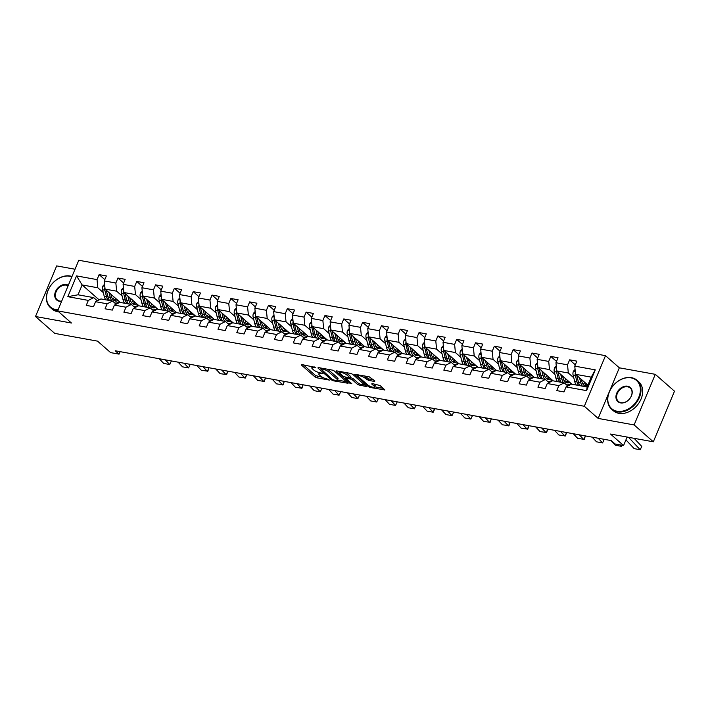 <?xml version="1.0" encoding="UTF-8"?>
<svg xmlns="http://www.w3.org/2000/svg" width="710" height="710" viewBox="0 0 710 710"><rect width="100%" height="100%" fill="white"/><g stroke="black" fill="none" stroke-linecap="round" stroke-linejoin="round"><path stroke-width="1.06" d="M315.79 367.469L301.856 364.576L301.422 365.029L315 376.948L316.944 377.827L329.529 380.107L326.84 378.883A4.837 1.313 -157.3 0 1 320.636 376.078L319.509 375.084A4.837 1.313 -157.3 0 1 318.834 373.904A4.837 1.313 -157.3 0 1 320.876 373.655L322.81 373.637L319.82 372.723A4.837 1.313 -157.3 0 1 313.616 369.919L312.489 368.925A4.837 1.313 -157.3 0 1 311.814 367.745A4.837 1.313 -157.3 0 1 313.864 367.487L315.79 367.469M374.489 381.439L374.924 380.995L369.173 376.77L354.556 374.321L368.348 386.613L370.292 387.491L384.9 389.941L380.09 385.53L372.173 383.569L371.738 384.021L374.028 386.027A4.047 1.101 -157.3 0 1 374.587 387.012A4.047 1.101 -157.3 0 1 371.703 386.932A4.047 1.101 -157.3 0 1 367.691 384.873L358.745 377.028A4.047 1.101 -157.3 0 1 358.186 376.043A4.047 1.101 -157.3 0 1 361.07 376.123A4.047 1.101 -157.3 0 1 365.082 378.173L368.517 380.356L374.489 381.439L374.747 380.835M75.029 269.232L56.667 265.904L35.5 316.509L54.714 333.38L97.545 341.137L110.609 352.613L119.058 354.139L115.215 350.767L611.283 440.608L615.126 443.99L623.575 445.516L627.116 437.049M634.119 424.926L655.286 374.33L619.333 367.815L598.166 418.412L634.119 424.926L653.333 441.798L610.502 434.041L623.575 445.516M598.166 418.412L584.33 406.271L57.617 310.873L78.783 260.268L605.497 355.666L584.33 406.271M35.5 316.509L71.453 323.023L57.617 310.873M334.286 370.984L332.342 370.105L318.373 367.576L317.947 368.02L331.526 379.948L333.46 380.817L348.077 383.276L334.286 370.984M336.788 370.904L350.758 373.433L352.701 374.312L366.493 386.604L357.929 384.722L352.426 379.894L350.483 379.016L345.877 378.377L351.823 383.782L350.163 383.48L336.354 371.357L336.788 370.904M655.286 374.33L674.5 391.201L653.333 441.798M575.313 364.833L569.624 359.837L567.538 364.825L555.957 362.73L558.042 357.742L550.8 356.429L548.715 361.417L537.133 359.322L539.218 354.334L531.985 353.021L529.891 358.009L518.309 355.914L520.403 350.917L513.161 349.613L511.076 354.601L499.494 352.506L501.579 347.51L494.346 346.205L492.252 351.193L480.67 349.098L482.764 344.101L475.522 342.797L473.437 347.785L461.855 345.69L463.941 340.693L456.699 339.389L454.613 344.377L443.031 342.282L445.126 337.286L437.884 335.981L435.798 340.969L424.216 338.874L426.302 333.877L419.06 332.564L416.974 337.561L405.392 335.466L407.478 330.469L400.245 329.156L398.159 334.153L386.577 332.049L388.663 327.061L381.421 325.748L379.335 330.745L367.753 328.641L369.839 323.654L362.606 322.34L360.511 327.337L348.93 325.233L351.024 320.245L343.782 318.932L341.696 323.929L330.114 321.825L332.2 316.837L324.967 315.524L322.873 320.521L311.291 318.417L313.385 313.43L306.143 312.116L304.058 317.104L292.476 315.009L294.561 310.022L287.319 308.708L285.234 313.696L273.652 311.601L275.746 306.613L268.504 305.3L266.419 310.288L254.837 308.193L256.922 303.205L249.68 301.892L247.595 306.88L236.013 304.785L238.098 299.789L230.865 298.484L228.78 303.472L217.198 301.377L219.284 296.381L212.041 295.076L209.956 300.064L198.374 297.969L200.46 292.973L193.226 291.668L191.132 296.656L179.55 294.561L181.645 289.565L174.403 288.26L172.317 293.248L160.735 291.153L162.821 286.157L155.588 284.852L153.493 289.84L141.911 287.745L144.006 282.749L136.764 281.435L134.678 286.432L123.096 284.337L125.182 279.341L117.949 278.027L115.854 283.024L104.272 280.92L106.367 275.933L99.125 274.619L97.039 279.616L76.529 275.897L67.832 296.682L78.02 294.792L93.702 297.632L97.323 300.809M569.624 359.837L576.857 361.15L574.772 366.138L595.282 369.857L586.584 390.642L566.074 386.923L563.989 391.92L556.746 390.606L558.841 385.619L547.259 383.515L545.173 388.512L537.932 387.198L540.017 382.211L528.435 380.107L526.35 385.104L519.108 383.79L521.202 378.794L509.62 376.699L507.526 381.696L500.293 380.382L502.378 375.386L490.796 373.291L488.711 378.279L481.469 376.974L483.563 371.978L471.981 369.883L469.887 374.871L462.654 373.567L464.739 368.57L453.157 366.475L451.072 371.463L443.83 370.158L445.915 365.162L434.334 363.067L432.248 368.055L425.015 366.75L427.101 361.754L415.519 359.659L413.433 364.647L406.191 363.342L408.277 358.346L396.695 356.251L394.609 361.239L387.367 359.926L389.462 354.938L377.88 352.843L375.794 357.831L368.552 356.518L370.638 351.53L359.056 349.435L356.97 354.423L349.728 353.11L351.823 348.122L340.241 346.027L338.146 351.015L330.913 349.702L332.999 344.714L321.417 342.611L319.331 347.607L312.089 346.294L314.184 341.306L302.602 339.202L300.507 344.199L293.274 342.886L295.36 337.898L283.778 335.794L281.692 340.791L274.45 339.478L276.536 334.49L264.954 332.386L262.869 337.383L255.636 336.07L257.721 331.082L246.139 328.978L244.054 333.975L236.812 332.662L238.897 327.665L227.315 325.57L225.23 330.567L217.997 329.254L220.082 324.257L208.5 322.162L206.415 327.15L199.173 325.846L201.258 320.849L189.676 318.755L187.591 323.742L180.349 322.438L182.443 317.441L170.862 315.346L168.767 320.334L161.534 319.03L163.62 314.033L152.038 311.938L149.952 316.926L142.71 315.622L144.804 310.625L133.223 308.53L131.128 313.518L123.895 312.214L125.981 307.217L114.399 305.123L112.313 310.11L105.071 308.797L107.157 303.809L95.584 301.714L93.489 306.702L86.256 305.389L88.342 300.401L67.832 296.682M571.941 384.243L556.738 370.904L568.319 372.998L573.778 377.791M567.822 386.027L564.202 382.841L552.62 380.746L547.259 383.515M568.319 372.998L567.538 364.825M556.738 370.904L555.957 362.73M558.841 385.619L564.202 382.841M553.117 380.835L537.923 367.496L549.504 369.59L554.963 374.383M566.855 384.829L568.071 385.894M548.999 382.619L545.378 379.433L533.796 377.338L528.435 380.107M549.504 369.59L548.715 361.417M537.923 367.496L537.133 359.322M540.017 382.211L545.378 379.433M534.302 377.427L519.099 364.079L530.681 366.183L536.139 370.975M548.04 381.421L549.256 382.486M530.184 379.211L526.563 376.025L514.981 373.93L509.62 376.699M530.681 366.183L529.891 358.009M519.099 364.079L518.309 355.914M521.202 378.794L526.563 376.025M515.478 374.019L500.275 360.671L511.857 362.774L517.315 367.567M529.216 378.013L530.432 379.078M511.36 375.794L507.739 372.617L496.157 370.522L490.796 373.291M511.857 362.774L511.076 354.601M500.275 360.671L499.494 352.506M502.378 375.386L507.739 372.617M496.654 370.611L481.46 357.263L493.042 359.366L498.5 364.159M510.401 374.605L511.608 375.67M492.545 372.386L488.924 369.209L477.342 367.114L471.981 369.883M493.042 359.366L492.252 351.193M481.46 357.263L480.67 349.098M483.563 371.978L488.924 369.209M477.839 367.203L462.636 353.855L474.218 355.958L479.676 360.751M491.577 371.197L492.793 372.262M473.721 368.978L470.1 365.801L458.518 363.706L453.157 366.475M474.218 355.958L473.437 347.785M462.636 353.855L461.855 345.69M464.739 368.57L470.1 365.801M459.015 363.795L443.821 350.447L455.403 352.55L460.861 357.343M472.753 367.789L473.969 368.854M454.906 365.57L451.285 362.393L439.703 360.298L434.334 363.067M455.403 352.55L454.613 344.377M443.821 350.447L443.031 342.282M445.915 365.162L451.285 362.393M440.2 360.387L424.997 347.039L436.579 349.134L442.037 353.926M453.938 364.381L455.154 365.446M436.082 362.162L432.461 358.985L420.879 356.89L415.519 359.659M436.579 349.134L435.798 340.969M424.997 347.039L424.216 338.874M427.101 361.754L432.461 358.985M421.376 356.979L406.182 343.631L417.764 345.726L423.222 350.518M435.115 360.973L436.33 362.038M417.267 358.754L413.646 355.577L402.064 353.482L396.695 356.251M417.764 345.726L416.974 337.561M406.182 343.631L405.392 335.466M408.277 358.346L413.646 355.577M402.561 353.571L387.358 340.223L398.94 342.318L404.398 347.11M416.3 357.556L417.515 358.63M398.443 355.346L394.822 352.169L383.24 350.065L377.88 352.843M398.94 342.318L398.159 334.153M387.358 340.223L386.577 332.049M389.462 354.938L394.822 352.169M383.737 350.163L368.543 336.815L380.125 338.91L385.583 343.702M397.476 354.148L398.692 355.222M379.628 351.938L375.998 348.761L364.425 346.658L359.056 349.435M380.125 338.91L379.335 330.745M368.543 336.815L367.753 328.641M370.638 351.53L375.998 348.761M364.922 346.755L349.719 333.407L361.301 335.502L366.759 340.294M378.661 350.74L379.877 351.814M360.804 348.53L357.183 345.353L345.601 343.249L340.241 346.027M361.301 335.502L360.511 327.337M349.719 333.407L348.93 325.233M351.823 348.122L357.183 345.353M346.098 343.338L330.904 329.999L342.477 332.094L347.935 336.886M359.837 347.332L361.053 348.397M341.98 345.122L338.359 341.945L326.777 339.841L321.417 342.611M342.477 332.094L341.696 323.929M330.904 329.999L330.114 321.825M332.999 344.714L338.359 341.945M327.274 339.93L312.08 326.591L323.662 328.686L329.12 333.478M341.022 343.924L342.229 344.989M323.165 341.714L319.544 338.537L307.962 336.433L302.602 339.202M323.662 328.686L322.873 320.521M312.08 326.591L311.291 318.417M314.184 341.306L319.544 338.537M308.459 336.522L293.257 323.183L304.839 325.278L310.297 330.07M322.198 340.516L323.414 341.581M304.341 338.306L300.72 335.12L289.139 333.025L283.778 335.794M304.839 325.278L304.058 317.104M293.257 323.183L292.476 315.009M295.36 337.898L300.72 335.12M289.636 333.114L274.442 319.775L286.023 321.87L291.482 326.662M303.374 337.108L304.59 338.173M285.526 334.898L281.905 331.712L270.324 329.617L264.954 332.386M286.023 321.87L285.234 313.696M274.442 319.775L273.652 311.601M276.536 334.49L281.905 331.712M270.821 329.706L255.618 316.367L267.2 318.462L272.658 323.254M284.559 333.7L285.775 334.765M266.703 331.49L263.082 328.304L251.5 326.209L246.139 328.978M267.2 318.462L266.419 310.288M255.618 316.367L254.837 308.193M257.721 331.082L263.082 328.304M251.997 326.298L236.803 312.95L248.385 315.054L253.843 319.846M265.735 330.292L266.951 331.357M247.888 328.082L244.267 324.896L232.685 322.802L227.315 325.57M248.385 315.054L247.595 306.88M236.803 312.95L236.013 304.785M238.897 327.665L244.267 324.896M233.182 322.89L217.979 309.542L229.561 311.646L235.019 316.438M246.92 326.884L248.136 327.949M229.064 324.665L225.443 321.488L213.861 319.393L208.5 322.162M229.561 311.646L228.78 303.472M217.979 309.542L217.198 301.377M220.082 324.257L225.443 321.488M214.358 319.482L199.164 306.134L210.746 308.238L216.204 313.03M228.096 323.476L229.312 324.541M210.249 321.257L206.619 318.08L195.046 315.986L189.676 318.755M210.746 308.238L209.956 300.064M199.164 306.134L198.374 297.969M201.258 320.849L206.619 318.08M195.543 316.074L180.34 302.726L191.922 304.83L197.38 309.622M209.281 320.068L210.497 321.133M191.425 317.849L187.804 314.672L176.222 312.577L170.862 315.346M191.922 304.83L191.132 296.656M180.34 302.726L179.55 294.561M182.443 317.441L187.804 314.672M176.719 312.666L161.525 299.318L173.098 301.422L178.556 306.214M190.457 316.66L191.673 317.725M172.601 314.441L168.98 311.264L157.398 309.169L152.038 311.938M173.098 301.422L172.317 293.248M161.525 299.318L160.735 291.153M163.62 314.033L168.98 311.264M157.904 309.258L142.701 295.91L154.283 298.005L159.741 302.797M171.642 313.252L172.849 314.317M153.786 311.033L150.165 307.856L138.583 305.761L133.223 308.53M154.283 298.005L153.493 289.84M142.701 295.91L141.911 287.745M144.804 310.625L150.165 307.856M139.08 305.85L123.877 292.502L135.459 294.597L140.917 299.389M152.819 309.844L154.035 310.909M134.962 307.625L131.341 304.448L119.759 302.353L114.399 305.123M135.459 294.597L134.678 286.432M123.877 292.502L123.096 284.337M125.981 307.217L131.341 304.448M120.256 302.442L105.062 289.094L116.644 291.189L122.102 295.981M133.995 306.427L135.211 307.501M116.147 304.217L112.526 301.04L100.944 298.937L95.584 301.714M116.644 291.189L115.854 283.024M105.062 289.094L104.272 280.92M107.157 303.809L112.526 301.04M99.143 299.868L82.138 284.941L97.82 287.781L103.278 292.573M115.18 303.019L116.396 304.093M97.82 287.781L97.039 279.616M78.02 294.792L82.138 284.941L76.529 275.897M88.342 300.401L93.702 297.632M619.333 367.815L605.497 355.666M119.058 354.139L120.096 351.654M566.074 386.923L571.443 384.154L587.126 386.994L591.244 377.152L575.561 374.312L587.898 385.139M586.584 390.642L587.126 386.994M591.244 377.152L595.282 369.857M575.561 374.312L574.772 366.138M117.549 302.726L118.65 302.921M116.529 304.022L115.419 303.046M104.823 279.625L99.125 274.619M123.638 283.033L117.949 278.027M135.344 307.43L134.243 306.463M136.373 306.134L137.465 306.329M142.462 286.441L136.764 281.435M154.168 310.838L153.058 309.871M155.188 309.542L156.289 309.746M161.276 289.849L155.588 284.852M172.991 314.246L171.882 313.279M174.012 312.95L175.104 313.154M180.1 293.257L174.403 288.26M191.806 317.654L190.706 316.687M192.827 316.358L193.928 316.562M198.915 296.665L193.226 291.668M210.63 321.062L209.521 320.095M211.651 319.766L212.751 319.97M217.739 300.073L212.041 295.076M229.445 324.47L228.345 323.503M230.466 323.174L231.566 323.378M236.563 303.481L230.865 298.484M248.269 327.878L247.16 326.911M249.29 326.582L250.39 326.786M255.378 306.889L249.68 301.892M267.084 331.286L265.984 330.319M268.114 329.999L269.205 330.194M274.202 310.297L268.504 305.3M285.908 334.694L284.799 333.727M286.929 333.407L288.029 333.602M293.017 313.705L287.319 308.708M304.723 338.102L303.623 337.135M305.753 336.815L306.844 337.01M311.841 317.113L306.143 312.116M323.547 341.519L322.438 340.543M324.568 340.223L325.668 340.418M330.656 320.529L324.967 315.524M342.371 344.927L341.261 343.951M343.392 343.631L344.483 343.826M349.48 323.938L343.782 318.932M361.186 348.335L360.085 347.359M362.207 347.039L363.307 347.234M368.295 327.345L362.606 322.34M380.01 351.743L378.9 350.767M381.03 350.447L382.131 350.642M387.119 330.753L381.421 325.748M398.825 355.151L397.724 354.175M399.845 353.855L400.946 354.05M405.942 334.161L400.245 329.156M417.649 358.559L416.539 357.591M418.669 357.263L419.77 357.458M424.757 337.57L419.06 332.564M436.464 361.967L435.363 360.999M437.484 360.671L438.585 360.875M443.581 340.977L437.884 335.981M455.287 365.375L454.178 364.408M456.308 364.079L457.409 364.283M462.396 344.385L456.699 339.389M474.103 368.783L473.002 367.815M475.132 367.487L476.224 367.691M481.22 347.793L475.522 342.797M492.926 372.191L491.817 371.223M493.947 370.895L495.047 371.099M500.035 351.202L494.346 346.205M511.75 375.599L510.641 374.631M512.771 374.303L513.862 374.507M518.859 354.609L513.161 349.613M530.565 379.007L529.465 378.039M531.586 377.711L532.686 377.915M537.674 358.017L531.985 353.021M549.389 382.415L548.28 381.447M550.41 381.128L551.501 381.323M556.498 361.425L550.8 356.429M568.204 385.823L567.104 384.855M569.225 384.536L570.325 384.731M303.356 364.851L315.577 375.581L322.651 377.392M337.516 380.081L346.507 381.714M319.873 367.842L320.458 368.366M320.734 368.738L332.351 379.513L335.422 380.445A4.837 1.313 -157.3 0 0 337.472 380.187A4.837 1.313 -157.3 0 0 336.797 379.007L328.65 371.854A4.837 1.313 -157.3 0 0 322.446 369.049L320.734 368.738L321.018 368.055M337.472 380.187L338.049 378.82A4.837 1.313 -157.3 0 0 337.374 377.64L336.797 379.007M327.203 369.173A4.837 1.313 -157.3 0 1 329.227 370.487L337.374 377.64M364.922 385.051L360.44 384.234L359.872 385.601M350.279 377.507L352.994 378.528L358.506 383.356L360.44 384.234M346.036 377.986L345.291 377.329M339.877 372.572L338.288 371.179M346.711 374.871A4.047 1.101 -157.3 0 0 342.699 372.821A4.047 1.101 -157.3 0 0 339.806 372.741A4.047 1.101 -157.3 0 0 340.374 373.726L343.525 376.495L349.427 378.084L349.861 377.64L346.711 374.871L347.279 373.504A4.047 1.101 -157.3 0 0 345.859 372.555M350.065 378.004L350.642 376.637L349.861 377.64M347.279 373.504L350.429 376.273M364.31 375.892A4.047 1.101 -157.3 0 1 365.659 376.806L369.085 378.989L373.567 379.806M374.587 387.012L375.164 385.645A4.047 1.101 -157.3 0 0 374.596 384.66L374.028 386.027M373.673 383.844L374.596 384.66M374.667 386.817L383.338 388.379M356.695 374.516L358.248 375.874M104.592 284.222L102.906 286.032A4.082 2.476 100.3 0 0 102.586 289.795L104.192 296.221A11.786 7.135 100.3 0 0 105.834 299.824M112.597 299.087A9.78 5.92 100.3 0 0 114.416 297.312M109.047 292.591L110.227 297.312A11.786 7.135 100.3 0 0 111.861 300.916M114.665 302.921A11.786 7.135 100.3 0 0 115.011 302.992A11.786 7.135 100.3 0 0 119.378 301.661M110.867 294.188L111.399 296.31A9.78 5.92 100.3 0 0 115.366 301.022A9.78 5.92 100.3 0 0 118.082 300.525M104.903 287.417L104.867 287.55A4.082 2.476 100.3 0 0 104.876 290.212L106.482 296.638A11.786 7.135 100.3 0 0 108.124 300.241M115.925 298.635A9.78 5.92 -79.7 0 1 113.591 300.179M109.571 300.507A11.786 7.135 -79.7 0 1 107.929 296.895L106.322 290.479A4.082 2.476 -79.7 0 1 106.251 290.142M114.257 300.632A9.78 5.92 100.3 0 0 116.813 299.407M165.306 359.837L169.699 364.514L171.27 361.221L170.915 360.858M159.271 358.745L163.673 363.422L169.699 364.514L171.27 361.221M71.879 276.776A18.797 14.058 -48.7 0 0 69.837 276.226A18.797 14.058 -48.7 0 0 48.147 290.239A18.797 14.058 -48.7 0 0 55.886 309.595A18.797 14.058 -48.7 0 0 58.06 309.8M57.812 310.412A19.259 14.404 131.3 0 1 55.939 310.208A19.259 14.404 131.3 0 1 50.383 307.581A19.259 14.404 131.3 0 1 49.842 286.858A19.259 14.404 131.3 0 1 70.246 276.012A19.259 14.404 131.3 0 1 72.003 276.465M61.628 301.28A9.399 7.029 131.3 0 1 59.374 301.253A9.399 7.029 131.3 0 1 55.504 291.579A9.399 7.029 131.3 0 1 66.35 284.568A9.399 7.029 131.3 0 1 68.311 285.296M68.116 285.775A8.937 6.683 -48.7 0 0 66.412 285.18A8.937 6.683 -48.7 0 0 56.942 290.204A8.937 6.683 -48.7 0 0 57.199 299.824A8.937 6.683 -48.7 0 0 59.773 301.04A8.937 6.683 -48.7 0 0 61.699 301.102M58.717 311.841A19.259 14.404 131.3 0 1 57.634 311.69A19.259 14.404 131.3 0 1 52.078 309.063L50.383 307.581M631.057 377.871A18.797 14.058 -48.7 0 0 609.366 391.885A18.797 14.058 -48.7 0 0 617.105 411.241A18.797 14.058 -48.7 0 0 638.796 397.218A18.797 14.058 -48.7 0 0 631.057 377.871M617.159 411.853A19.259 14.404 131.3 0 1 611.603 409.226A19.259 14.404 131.3 0 1 611.061 388.503A19.259 14.404 131.3 0 1 631.465 377.658A19.259 14.404 131.3 0 1 637.021 380.285A19.259 14.404 131.3 0 1 637.553 401.008A19.259 14.404 131.3 0 1 617.159 411.853M627.569 386.213A9.399 7.029 131.3 0 1 631.438 395.887A9.399 7.029 131.3 0 1 620.593 402.898A9.399 7.029 131.3 0 1 616.724 393.225A9.399 7.029 131.3 0 1 627.569 386.213M620.993 402.685A8.937 6.683 -48.7 0 0 630.453 397.662A8.937 6.683 -48.7 0 0 630.205 388.042A8.937 6.683 -48.7 0 0 627.631 386.826A8.937 6.683 -48.7 0 0 618.161 391.858A8.937 6.683 -48.7 0 0 618.419 401.469A8.937 6.683 -48.7 0 0 620.993 402.685M637.021 380.285L638.707 381.767A19.259 14.404 131.3 0 1 639.248 402.499A19.259 14.404 131.3 0 1 618.854 413.335A19.259 14.404 131.3 0 1 613.298 410.708L611.603 409.226M123.416 287.63L121.729 289.44A4.082 2.476 100.3 0 0 121.401 293.203L123.016 299.629A11.786 7.135 100.3 0 0 124.649 303.232M131.421 302.495A9.78 5.92 100.3 0 0 133.24 300.72M127.862 295.999L129.042 300.72A11.786 7.135 100.3 0 0 130.684 304.324M133.489 306.329A11.786 7.135 100.3 0 0 133.826 306.4A11.786 7.135 100.3 0 0 138.193 305.069M129.681 297.596L130.214 299.718A9.78 5.92 100.3 0 0 134.19 304.43A9.78 5.92 100.3 0 0 136.897 303.933M123.718 290.825L123.682 290.958A4.082 2.476 100.3 0 0 123.7 293.62L125.306 300.046A11.786 7.135 100.3 0 0 126.939 303.649M134.74 302.043A9.78 5.92 -79.7 0 1 132.406 303.587M128.395 303.916A11.786 7.135 -79.7 0 1 126.753 300.303L125.146 293.887A4.082 2.476 -79.7 0 1 125.075 293.549M133.072 304.04A9.78 5.92 100.3 0 0 135.628 302.815M142.231 291.038L140.544 292.848A4.082 2.476 100.3 0 0 140.225 296.611L141.831 303.037A11.786 7.135 100.3 0 0 143.473 306.64M150.245 305.904A9.78 5.92 100.3 0 0 152.055 304.128M146.686 299.407L147.866 304.128A11.786 7.135 100.3 0 0 149.499 307.732M152.304 309.738A11.786 7.135 100.3 0 0 152.65 309.808A11.786 7.135 100.3 0 0 157.016 308.477M148.505 301.005L149.038 303.126A9.78 5.92 100.3 0 0 153.005 307.838A9.78 5.92 100.3 0 0 155.721 307.341M142.541 294.233L142.506 294.366A4.082 2.476 100.3 0 0 142.515 297.029L144.121 303.454A11.786 7.135 100.3 0 0 145.763 307.057M153.564 305.451A9.78 5.92 -79.7 0 1 151.23 306.995M147.21 307.323A11.786 7.135 -79.7 0 1 145.577 303.72L143.961 297.295A4.082 2.476 -79.7 0 1 143.89 296.957M151.896 307.448A9.78 5.92 100.3 0 0 154.452 306.232M184.13 363.245L188.523 367.922L190.085 364.638L189.739 364.265M178.095 362.153L182.488 366.83L188.523 367.922L190.085 364.638M202.945 366.653L207.338 371.33L208.909 368.046L208.554 367.673M196.918 365.561L201.312 370.238L207.844 371.188L208.909 368.046M161.055 294.446L159.368 296.256A4.082 2.476 100.3 0 0 159.049 300.019L160.655 306.445A11.786 7.135 100.3 0 0 162.288 310.048M169.06 309.311A9.78 5.92 100.3 0 0 170.879 307.536M165.501 302.815L166.681 307.536A11.786 7.135 100.3 0 0 168.323 311.149M171.128 313.145A11.786 7.135 100.3 0 0 171.465 313.225A11.786 7.135 100.3 0 0 175.832 311.885M167.32 304.412L167.853 306.534A9.78 5.92 100.3 0 0 171.829 311.246A9.78 5.92 100.3 0 0 174.536 310.749M161.356 297.641L161.321 297.783A4.082 2.476 100.3 0 0 161.339 300.436L162.945 306.862A11.786 7.135 100.3 0 0 164.587 310.465M172.388 308.859A9.78 5.92 -79.7 0 1 170.045 310.403M166.034 310.731A11.786 7.135 -79.7 0 1 164.392 307.128L162.785 300.703A4.082 2.476 -79.7 0 1 162.714 300.365M170.711 310.856A9.78 5.92 100.3 0 0 173.267 309.64M179.87 297.854L178.183 299.664A4.082 2.476 100.3 0 0 177.864 303.436L179.47 309.853A11.786 7.135 100.3 0 0 181.112 313.456M187.884 312.728A9.78 5.92 100.3 0 0 189.694 310.945M184.325 306.223L185.505 310.945A11.786 7.135 100.3 0 0 187.138 314.557M189.943 316.553A11.786 7.135 100.3 0 0 190.289 316.633A11.786 7.135 100.3 0 0 194.655 315.293M186.144 307.82L186.677 309.942A9.78 5.92 100.3 0 0 190.644 314.663A9.78 5.92 100.3 0 0 193.36 314.157M180.18 301.058L180.145 301.191A4.082 2.476 100.3 0 0 180.154 303.844L181.76 310.27A11.786 7.135 100.3 0 0 183.402 313.873M191.203 312.267A9.78 5.92 -79.7 0 1 188.869 313.811M184.849 314.139A11.786 7.135 -79.7 0 1 183.215 310.536L181.609 304.111A4.082 2.476 -79.7 0 1 181.538 303.773M189.534 314.264A9.78 5.92 100.3 0 0 192.09 313.048M198.694 301.262L197.007 303.072A4.082 2.476 100.3 0 0 196.688 306.844L198.294 313.261A11.786 7.135 100.3 0 0 199.927 316.873M206.699 316.136A9.78 5.92 100.3 0 0 208.518 314.352M203.14 309.631L204.32 314.352A11.786 7.135 100.3 0 0 205.962 317.965M208.767 319.961A11.786 7.135 100.3 0 0 209.113 320.041A11.786 7.135 100.3 0 0 213.47 318.701M204.968 311.228L205.492 313.35A9.78 5.92 100.3 0 0 209.468 318.071A9.78 5.92 100.3 0 0 212.175 317.565M198.995 304.466L198.96 304.599A4.082 2.476 100.3 0 0 198.977 307.252L200.584 313.678A11.786 7.135 100.3 0 0 202.226 317.281M210.027 315.675A9.78 5.92 -79.7 0 1 207.684 317.219M203.672 317.548A11.786 7.135 -79.7 0 1 202.03 313.944L200.424 307.519A4.082 2.476 -79.7 0 1 200.353 307.181M208.349 317.672A9.78 5.92 100.3 0 0 210.905 316.456M221.768 370.061L226.162 374.738L227.724 371.454L227.377 371.082M215.733 368.969L220.127 373.646L226.667 374.596L227.724 371.454M240.583 373.469L244.977 378.146L246.547 374.862L246.192 374.489M234.557 372.377L238.951 377.054L245.491 378.004L246.547 374.862M259.407 376.886L263.8 381.554L265.363 378.27L265.016 377.897M253.372 375.785L257.765 380.462L264.306 381.412L265.363 378.27M278.222 380.294L282.624 384.962L284.186 381.678L283.84 381.305M272.196 379.193L276.589 383.87L283.13 384.82L284.186 381.678M297.046 383.702L301.439 388.37L303.001 385.086L302.655 384.714M291.011 382.61L295.404 387.278L301.945 388.228L303.001 385.086M315.861 387.11L320.263 391.787L321.825 388.494L321.479 388.121M309.835 386.018L314.228 390.686L320.263 391.787L321.825 388.494M334.685 390.518L339.078 395.195L340.649 391.902L340.294 391.529M328.65 389.426L333.043 394.094L339.078 395.195L340.649 391.902M353.509 393.926L357.902 398.603L359.464 395.31L359.118 394.938M347.474 392.834L351.867 397.511L357.902 398.603L359.464 395.31M372.324 397.334L376.717 402.011L378.288 398.718L377.933 398.345M366.289 396.242L370.691 400.919L376.717 402.011L378.288 398.718M391.148 400.742L395.541 405.419L397.103 402.126L396.757 401.753M385.113 399.65L389.506 404.327L395.541 405.419L397.103 402.126M409.963 404.15L414.356 408.827L415.927 405.534L415.572 405.17M403.937 403.058L408.33 407.735L414.356 408.827L415.927 405.534M428.787 407.558L433.18 412.235L434.396 408.578M422.752 406.466L427.145 411.143L433.18 412.235L434.742 408.942M447.602 410.966L451.995 415.643L453.566 412.35L453.22 411.986M441.576 409.874L445.969 414.551L451.995 415.643L453.566 412.35M466.426 414.374L470.819 419.051L472.381 415.767L472.035 415.394M460.391 413.282L464.784 417.959L470.819 419.051L472.381 415.767M485.241 417.782L489.643 422.459L491.205 419.175L490.858 418.802M479.214 416.69L483.608 421.367L490.148 422.317L491.205 419.175M504.065 421.19L508.458 425.867L510.02 422.583L509.673 422.21M498.029 420.098L502.423 424.775L508.964 425.725L510.02 422.583M522.888 424.598L527.281 429.275L528.843 425.991L528.497 425.618M516.853 423.506L521.246 428.183L527.787 429.133L528.843 425.991M541.703 428.006L546.096 432.683L547.667 429.399L547.312 429.026M535.668 426.914L540.07 431.591L546.602 432.541L547.667 429.399M560.527 431.423L564.92 436.091L566.482 432.807L566.136 432.434M554.492 430.322L558.885 434.999L565.426 435.949L566.482 432.807M217.508 304.67L215.822 306.48A4.082 2.476 100.3 0 0 215.503 310.252L217.109 316.669A11.786 7.135 100.3 0 0 218.751 320.281M225.523 319.544A9.78 5.92 100.3 0 0 227.333 317.76M221.964 313.039L223.144 317.769A11.786 7.135 100.3 0 0 224.786 321.373M227.582 323.37A11.786 7.135 100.3 0 0 227.928 323.449A11.786 7.135 100.3 0 0 232.294 322.109M223.783 314.645L224.316 316.758A9.78 5.92 100.3 0 0 228.283 321.479A9.78 5.92 100.3 0 0 230.998 320.973M217.819 307.874L217.784 308.007A4.082 2.476 100.3 0 0 217.801 310.661L219.408 317.086A11.786 7.135 100.3 0 0 221.041 320.689M228.842 319.083A9.78 5.92 -79.7 0 1 226.508 320.627M222.487 320.955A11.786 7.135 -79.7 0 1 220.854 317.352L219.248 310.927A4.082 2.476 -79.7 0 1 219.177 310.589M227.173 321.08A9.78 5.92 100.3 0 0 229.729 319.864M236.332 308.078L234.646 309.888A4.082 2.476 100.3 0 0 234.327 313.66L235.933 320.086A11.786 7.135 100.3 0 0 237.566 323.689M244.338 322.952A9.78 5.92 100.3 0 0 246.157 321.168M240.779 316.447L241.968 321.177A11.786 7.135 100.3 0 0 243.601 324.781M246.752 326.857L246.423 326.795A11.786 7.135 100.3 0 0 246.752 326.857A11.786 7.135 100.3 0 0 251.109 325.526M242.607 318.053L243.131 320.166A9.78 5.92 100.3 0 0 247.107 324.887A9.78 5.92 100.3 0 0 249.814 324.381M236.643 311.282L236.599 311.415A4.082 2.476 100.3 0 0 236.616 314.077L238.223 320.494A11.786 7.135 100.3 0 0 239.865 324.097M247.666 322.491A9.78 5.92 -79.7 0 1 245.332 324.035M241.311 324.363A11.786 7.135 -79.7 0 1 239.669 320.76L238.063 314.335A4.082 2.476 -79.7 0 1 237.992 314.006M245.997 324.488A9.78 5.92 100.3 0 0 248.553 323.272M255.147 311.495L253.461 313.296A4.082 2.476 100.3 0 0 253.142 317.068L254.748 323.494A11.786 7.135 100.3 0 0 256.39 327.097M263.161 326.36A9.78 5.92 100.3 0 0 264.972 324.577M259.603 319.855L260.783 324.585A11.786 7.135 100.3 0 0 262.425 328.189M265.567 330.265L265.247 330.203A11.786 7.135 100.3 0 0 265.567 330.265A11.786 7.135 100.3 0 0 269.933 328.934M261.422 321.461L261.954 323.574A9.78 5.92 100.3 0 0 265.922 328.295A9.78 5.92 100.3 0 0 268.637 327.789M255.458 314.69L255.422 314.823A4.082 2.476 100.3 0 0 255.44 317.485L257.047 323.902A11.786 7.135 100.3 0 0 258.68 327.514M266.481 325.899A9.78 5.92 -79.7 0 1 264.147 327.443M260.126 327.772A11.786 7.135 -79.7 0 1 258.493 324.168L256.887 317.743A4.082 2.476 -79.7 0 1 256.816 317.414M264.812 327.896A9.78 5.92 100.3 0 0 267.368 326.68M273.971 314.903L272.285 316.704A4.082 2.476 100.3 0 0 271.965 320.476L273.572 326.902A11.786 7.135 100.3 0 0 275.214 330.505M281.976 329.768A9.78 5.92 100.3 0 0 283.796 327.984M278.418 323.272L279.607 327.993A11.786 7.135 100.3 0 0 281.24 331.597M284.39 333.673L284.062 333.611A11.786 7.135 100.3 0 0 284.39 333.673A11.786 7.135 100.3 0 0 288.757 332.342M280.246 324.869L280.769 326.982A9.78 5.92 100.3 0 0 284.745 331.703A9.78 5.92 100.3 0 0 287.461 331.197M274.282 318.098L274.246 318.231A4.082 2.476 100.3 0 0 274.255 320.893L275.862 327.31A11.786 7.135 100.3 0 0 277.503 330.922M285.305 329.307A9.78 5.92 -79.7 0 1 282.97 330.851M278.95 331.18A11.786 7.135 -79.7 0 1 277.308 327.576L275.702 321.151A4.082 2.476 -79.7 0 1 275.631 320.822M283.636 331.304A9.78 5.92 100.3 0 0 286.192 330.088M292.795 318.311L291.1 320.112A4.082 2.476 100.3 0 0 290.78 323.884L292.396 330.31A11.786 7.135 100.3 0 0 294.029 333.913M300.8 333.176A9.78 5.92 100.3 0 0 302.62 331.392M297.241 326.68L298.422 331.401A11.786 7.135 100.3 0 0 300.064 335.005M302.868 337.002A11.786 7.135 100.3 0 0 303.205 337.081A11.786 7.135 100.3 0 0 307.572 335.75M299.061 328.277L299.593 330.398A9.78 5.92 100.3 0 0 303.56 335.111A9.78 5.92 100.3 0 0 306.276 334.614M293.097 321.506L293.061 321.639A4.082 2.476 100.3 0 0 293.079 324.301L294.685 330.727A11.786 7.135 100.3 0 0 296.318 334.33M304.12 332.715A9.78 5.92 -79.7 0 1 301.786 334.259M297.774 334.587A11.786 7.135 -79.7 0 1 296.132 330.984L294.526 324.559A4.082 2.476 -79.7 0 1 294.455 324.23M302.451 334.712A9.78 5.92 100.3 0 0 305.007 333.496M311.61 321.719L309.924 323.52A4.082 2.476 100.3 0 0 309.604 327.292L311.211 333.718A11.786 7.135 100.3 0 0 312.853 337.321M319.624 336.584A9.78 5.92 100.3 0 0 321.435 334.8M316.065 330.088L317.246 334.809A11.786 7.135 100.3 0 0 318.879 338.413M321.683 340.409A11.786 7.135 100.3 0 0 322.029 340.489A11.786 7.135 100.3 0 0 326.396 339.158M317.885 331.685L318.417 333.806A9.78 5.92 100.3 0 0 322.384 338.519A9.78 5.92 100.3 0 0 325.1 338.022M311.921 324.914L311.885 325.047A4.082 2.476 100.3 0 0 311.894 327.709L313.5 334.135A11.786 7.135 100.3 0 0 315.142 337.738M322.943 336.123A9.78 5.92 -79.7 0 1 320.609 337.676M316.589 337.995A11.786 7.135 -79.7 0 1 314.947 334.392L313.341 327.967A4.082 2.476 -79.7 0 1 313.27 327.638M321.275 338.12A9.78 5.92 100.3 0 0 323.831 336.904M330.434 325.127L328.748 326.928A4.082 2.476 100.3 0 0 328.428 330.7L330.035 337.126A11.786 7.135 100.3 0 0 331.668 340.729M338.439 339.992A9.78 5.92 100.3 0 0 340.259 338.208M334.88 333.496L336.061 338.217A11.786 7.135 100.3 0 0 337.703 341.821M340.507 343.817A11.786 7.135 100.3 0 0 340.844 343.897A11.786 7.135 100.3 0 0 345.211 342.566M336.7 335.093L337.232 337.214A9.78 5.92 100.3 0 0 341.208 341.927A9.78 5.92 100.3 0 0 343.915 341.43M330.736 328.322L330.7 328.455A4.082 2.476 100.3 0 0 330.718 331.117L332.324 337.543A11.786 7.135 100.3 0 0 333.966 341.146M341.758 339.54A9.78 5.92 -79.7 0 1 339.424 341.084M335.413 341.404A11.786 7.135 -79.7 0 1 333.771 337.8L332.165 331.375A4.082 2.476 -79.7 0 1 332.094 331.046M340.09 341.537A9.78 5.92 100.3 0 0 342.646 340.312M349.249 328.535L347.563 330.336A4.082 2.476 100.3 0 0 347.243 334.108L348.85 340.534A11.786 7.135 100.3 0 0 350.491 344.137M357.263 343.4A9.78 5.92 100.3 0 0 359.074 341.616M353.704 336.904L354.885 341.625A11.786 7.135 100.3 0 0 356.518 345.229M359.322 347.234A11.786 7.135 100.3 0 0 359.668 347.305A11.786 7.135 100.3 0 0 364.035 345.974M355.524 338.501L356.056 340.623A9.78 5.92 100.3 0 0 360.023 345.335A9.78 5.92 100.3 0 0 362.739 344.838M349.56 331.73L349.524 331.863A4.082 2.476 100.3 0 0 349.533 334.525L351.139 340.951A11.786 7.135 100.3 0 0 352.781 344.554M360.582 342.948A9.78 5.92 -79.7 0 1 358.248 344.492M354.228 344.811A11.786 7.135 -79.7 0 1 352.595 341.208L350.988 334.783A4.082 2.476 -79.7 0 1 350.917 334.454M358.914 344.945A9.78 5.92 100.3 0 0 361.47 343.72M368.073 331.943L366.387 333.753A4.082 2.476 100.3 0 0 366.067 337.516L367.673 343.942A11.786 7.135 100.3 0 0 369.306 347.545M376.078 346.808A9.78 5.92 100.3 0 0 377.897 345.033M372.519 340.312L373.7 345.033A11.786 7.135 100.3 0 0 375.341 348.637M378.483 350.713L378.164 350.66A11.786 7.135 100.3 0 0 378.483 350.713A11.786 7.135 100.3 0 0 382.85 349.382M374.347 341.909L374.871 344.03A9.78 5.92 100.3 0 0 378.847 348.743A9.78 5.92 100.3 0 0 381.554 348.246M368.375 335.138L368.339 335.271A4.082 2.476 100.3 0 0 368.357 337.933L369.963 344.359A11.786 7.135 100.3 0 0 371.605 347.962M379.406 346.356A9.78 5.92 -79.7 0 1 377.063 347.9M373.052 348.219A11.786 7.135 -79.7 0 1 371.41 344.616L369.803 338.2A4.082 2.476 -79.7 0 1 369.733 337.862M377.729 348.353A9.78 5.92 100.3 0 0 380.285 347.128M386.888 335.351L385.202 337.161A4.082 2.476 100.3 0 0 384.882 340.924L386.488 347.35A11.786 7.135 100.3 0 0 388.13 350.953M394.902 350.216A9.78 5.92 100.3 0 0 396.712 348.441M391.343 343.72L392.523 348.441A11.786 7.135 100.3 0 0 394.165 352.045M397.307 354.121L396.988 354.068A11.786 7.135 100.3 0 0 397.307 354.121A11.786 7.135 100.3 0 0 401.674 352.79M393.162 345.317L393.695 347.438A9.78 5.92 100.3 0 0 397.662 352.151A9.78 5.92 100.3 0 0 400.378 351.654M387.198 338.546L387.163 338.679A4.082 2.476 100.3 0 0 387.172 341.341L388.787 347.767A11.786 7.135 100.3 0 0 390.42 351.37M398.221 349.764A9.78 5.92 -79.7 0 1 395.887 351.308M391.867 351.636A11.786 7.135 -79.7 0 1 390.234 348.024L388.627 341.608A4.082 2.476 -79.7 0 1 388.556 341.27M396.553 351.761A9.78 5.92 100.3 0 0 399.109 350.536M405.712 338.759L404.025 340.569A4.082 2.476 100.3 0 0 403.706 344.332L405.312 350.758A11.786 7.135 100.3 0 0 406.945 354.361M413.717 353.624A9.78 5.92 100.3 0 0 415.536 351.849M410.158 347.128L411.347 351.849A11.786 7.135 100.3 0 0 412.98 355.453M415.785 357.458A11.786 7.135 100.3 0 0 416.131 357.529A11.786 7.135 100.3 0 0 420.489 356.198M411.986 348.725L412.51 350.846A9.78 5.92 100.3 0 0 416.486 355.559A9.78 5.92 100.3 0 0 419.193 355.062M406.022 341.954L405.978 342.087A4.082 2.476 100.3 0 0 405.996 344.749L407.602 351.175A11.786 7.135 100.3 0 0 409.244 354.778M417.045 353.172A9.78 5.92 -79.7 0 1 414.702 354.716M410.691 355.044A11.786 7.135 -79.7 0 1 409.049 351.432L407.442 345.016A4.082 2.476 -79.7 0 1 407.371 344.678M415.377 355.169A9.78 5.92 100.3 0 0 417.933 353.944M424.527 342.167L422.84 343.977A4.082 2.476 100.3 0 0 422.521 347.74L424.127 354.166A11.786 7.135 100.3 0 0 425.769 357.769M432.541 357.032A9.78 5.92 100.3 0 0 434.351 355.257M428.982 350.536L430.162 355.257A11.786 7.135 100.3 0 0 431.804 358.861M434.6 360.866A11.786 7.135 100.3 0 0 434.946 360.937A11.786 7.135 100.3 0 0 439.312 359.606M430.801 352.133L431.334 354.255A9.78 5.92 100.3 0 0 435.301 358.967A9.78 5.92 100.3 0 0 438.017 358.47M424.837 345.362L424.802 345.495A4.082 2.476 100.3 0 0 424.82 348.157L426.426 354.583A11.786 7.135 100.3 0 0 428.059 358.186M435.86 356.58A9.78 5.92 -79.7 0 1 433.526 358.124M429.506 358.452A11.786 7.135 -79.7 0 1 427.873 354.849L426.266 348.424A4.082 2.476 -79.7 0 1 426.195 348.086M434.192 358.577A9.78 5.92 100.3 0 0 436.748 357.361M443.351 345.575L441.664 347.385A4.082 2.476 100.3 0 0 441.345 351.148L442.951 357.574A11.786 7.135 100.3 0 0 444.593 361.177M451.356 360.44A9.78 5.92 100.3 0 0 453.175 358.665M447.797 353.944L448.986 358.665A11.786 7.135 100.3 0 0 450.619 362.277M453.77 364.354L453.442 364.292A11.786 7.135 100.3 0 0 453.77 364.354A11.786 7.135 100.3 0 0 458.136 363.014M449.625 355.541L450.149 357.662A9.78 5.92 100.3 0 0 454.125 362.375A9.78 5.92 100.3 0 0 456.841 361.878M443.661 348.77L443.626 348.912A4.082 2.476 100.3 0 0 443.635 351.565L445.241 357.991A11.786 7.135 100.3 0 0 446.883 361.594M454.684 359.988A9.78 5.92 -79.7 0 1 452.35 361.532M448.329 361.86A11.786 7.135 -79.7 0 1 446.688 358.257L445.081 351.832A4.082 2.476 -79.7 0 1 445.01 351.494M453.015 361.985A9.78 5.92 100.3 0 0 455.572 360.769M462.174 348.983L460.479 350.793A4.082 2.476 100.3 0 0 460.16 354.565L461.775 360.982A11.786 7.135 100.3 0 0 463.408 364.585M470.18 363.857A9.78 5.92 100.3 0 0 471.999 362.073M466.621 357.352L467.801 362.073A11.786 7.135 100.3 0 0 469.443 365.685M472.248 367.682A11.786 7.135 100.3 0 0 472.585 367.762A11.786 7.135 100.3 0 0 476.951 366.422M468.44 358.949L468.973 361.07A9.78 5.92 100.3 0 0 472.94 365.792A9.78 5.92 100.3 0 0 475.656 365.286M462.476 352.187L462.441 352.32A4.082 2.476 100.3 0 0 462.459 354.973L464.065 361.399A11.786 7.135 100.3 0 0 465.698 365.002M473.499 363.396A9.78 5.92 -79.7 0 1 471.165 364.94M467.153 365.268A11.786 7.135 -79.7 0 1 465.511 361.665L463.905 355.24A4.082 2.476 -79.7 0 1 463.834 354.902M471.83 365.393A9.78 5.92 100.3 0 0 474.386 364.177M480.99 352.391L479.303 354.201A4.082 2.476 100.3 0 0 478.984 357.973L480.59 364.39A11.786 7.135 100.3 0 0 482.232 368.002M489.004 367.265A9.78 5.92 100.3 0 0 490.814 365.481M485.445 360.76L486.625 365.481A11.786 7.135 100.3 0 0 488.258 369.094M491.063 371.09A11.786 7.135 100.3 0 0 491.409 371.17A11.786 7.135 100.3 0 0 495.775 369.83M487.264 362.357L487.797 364.478A9.78 5.92 100.3 0 0 491.764 369.2A9.78 5.92 100.3 0 0 494.479 368.694M481.3 355.595L481.265 355.728A4.082 2.476 100.3 0 0 481.273 358.381L482.88 364.807A11.786 7.135 100.3 0 0 484.522 368.41M492.323 366.804A9.78 5.92 -79.7 0 1 489.989 368.348M485.968 368.676A11.786 7.135 -79.7 0 1 484.327 365.073L482.72 358.648A4.082 2.476 -79.7 0 1 482.649 358.31M490.654 368.801A9.78 5.92 100.3 0 0 493.21 367.585M499.813 355.799L498.127 357.609A4.082 2.476 100.3 0 0 497.808 361.381L499.414 367.798A11.786 7.135 100.3 0 0 501.047 371.41M507.819 370.673A9.78 5.92 100.3 0 0 509.638 368.889M504.26 364.168L505.44 368.898A11.786 7.135 100.3 0 0 507.082 372.502M509.886 374.498A11.786 7.135 100.3 0 0 510.224 374.578A11.786 7.135 100.3 0 0 514.59 373.238M506.079 365.774L506.612 367.886A9.78 5.92 100.3 0 0 510.588 372.608A9.78 5.92 100.3 0 0 513.294 372.102M500.115 359.003L500.08 359.136A4.082 2.476 100.3 0 0 500.097 361.789L501.704 368.215A11.786 7.135 100.3 0 0 503.337 371.818M511.138 370.212A9.78 5.92 -79.7 0 1 508.804 371.756M504.792 372.084A11.786 7.135 -79.7 0 1 503.15 368.481L501.544 362.056A4.082 2.476 -79.7 0 1 501.473 361.718M509.469 372.209A9.78 5.92 100.3 0 0 512.025 370.993M518.628 359.207L516.942 361.017A4.082 2.476 100.3 0 0 516.623 364.789L518.229 371.215A11.786 7.135 100.3 0 0 519.871 374.818M526.642 374.081A9.78 5.92 100.3 0 0 528.453 372.297M523.084 367.576L524.264 372.306A11.786 7.135 100.3 0 0 525.897 375.909M528.702 377.906A11.786 7.135 100.3 0 0 529.048 377.986A11.786 7.135 100.3 0 0 533.414 376.655M524.903 369.182L525.435 371.294A9.78 5.92 100.3 0 0 529.403 376.016A9.78 5.92 100.3 0 0 532.118 375.51M518.939 362.411L518.903 362.544A4.082 2.476 100.3 0 0 518.912 365.206L520.519 371.623A11.786 7.135 100.3 0 0 522.161 375.226M529.962 373.62A9.78 5.92 -79.7 0 1 527.628 375.164M523.607 375.492A11.786 7.135 -79.7 0 1 521.974 371.889L520.359 365.464A4.082 2.476 -79.7 0 1 520.297 365.135M528.293 375.617A9.78 5.92 100.3 0 0 530.849 374.401M537.452 362.624L535.766 364.425A4.082 2.476 100.3 0 0 535.447 368.197L537.053 374.623A11.786 7.135 100.3 0 0 538.686 378.226M545.457 377.489A9.78 5.92 100.3 0 0 547.277 375.705M541.899 370.984L543.079 375.714A11.786 7.135 100.3 0 0 544.721 379.317M547.863 381.394L547.543 381.332A11.786 7.135 100.3 0 0 547.863 381.394A11.786 7.135 100.3 0 0 552.229 380.063M543.718 372.59L544.25 374.702A9.78 5.92 100.3 0 0 548.226 379.424A9.78 5.92 100.3 0 0 550.933 378.918M537.754 365.819L537.718 365.952A4.082 2.476 100.3 0 0 537.736 368.614L539.343 375.031A11.786 7.135 100.3 0 0 540.984 378.643M548.786 377.028A9.78 5.92 -79.7 0 1 546.443 378.572M542.431 378.9A11.786 7.135 -79.7 0 1 540.789 375.297L539.183 368.872A4.082 2.476 -79.7 0 1 539.112 368.543M547.108 379.025A9.78 5.92 100.3 0 0 549.664 377.809M556.267 366.032L554.581 367.833A4.082 2.476 100.3 0 0 554.261 371.605L555.868 378.031A11.786 7.135 100.3 0 0 557.51 381.634M564.281 380.897A9.78 5.92 100.3 0 0 566.092 379.113M560.722 374.401L561.903 379.122A11.786 7.135 100.3 0 0 563.545 382.726M566.686 384.802L566.367 384.74A11.786 7.135 100.3 0 0 566.686 384.802A11.786 7.135 100.3 0 0 571.053 383.471M562.542 375.998L563.074 378.111A9.78 5.92 100.3 0 0 567.041 382.832A9.78 5.92 100.3 0 0 569.757 382.326M556.578 369.227L556.542 369.36A4.082 2.476 100.3 0 0 556.551 372.022L558.166 378.439A11.786 7.135 100.3 0 0 559.799 382.051M567.601 380.436A9.78 5.92 -79.7 0 1 565.266 381.98M561.246 382.308A11.786 7.135 -79.7 0 1 559.613 378.705L558.007 372.28A4.082 2.476 -79.7 0 1 557.936 371.951M565.932 382.433A9.78 5.92 100.3 0 0 568.488 381.217M575.091 369.44L573.405 371.241A4.082 2.476 100.3 0 0 573.085 375.013L574.692 381.439A11.786 7.135 100.3 0 0 576.325 385.042M583.096 384.305A9.78 5.92 100.3 0 0 584.916 382.521M579.538 377.809L580.727 382.53A11.786 7.135 100.3 0 0 582.36 386.133M581.366 379.406L581.889 381.527A9.78 5.92 100.3 0 0 585.865 386.24A9.78 5.92 100.3 0 0 587.463 386.178M575.402 372.635L575.357 372.768A4.082 2.476 100.3 0 0 575.375 375.43L576.981 381.847A11.786 7.135 100.3 0 0 578.623 385.459M586.424 383.844A9.78 5.92 -79.7 0 1 584.082 385.388M580.07 385.716A11.786 7.135 -79.7 0 1 578.428 382.113L576.822 375.688A4.082 2.476 -79.7 0 1 576.751 375.359M584.747 385.841A9.78 5.92 100.3 0 0 587.312 384.625M579.342 434.831L583.735 439.499L585.306 436.215L584.951 435.842M573.316 433.739L577.709 438.407L584.25 439.357L585.306 436.215M598.166 438.239L602.559 442.916L604.121 439.623L603.775 439.25M592.131 437.147L596.524 441.815L602.559 442.916L604.121 439.623M620.016 444.868L621.374 446.324L621.907 445.214M610.955 440.555L615.348 445.223L621.374 446.324L622.306 445.285M628.528 437.307L640.198 449.732L641.76 446.439L634.136 438.318M625.936 439.872L634.163 448.64L640.198 449.732L641.76 446.439M314.148 366.804L313.864 367.487M321.168 372.972L320.876 373.655M317.512 376.46L316.944 377.827M315.577 375.581L315 376.948M301.626 364.549L301.422 365.029M347.687 382.752L347.438 383.356M333.744 380.134L333.46 380.817M331.881 379.096L331.526 379.948M318.142 367.54L317.947 368.02M329.227 370.487L328.65 371.854M322.73 368.366L322.446 369.049M366.103 386.08L365.845 386.684M358.506 383.356L357.929 384.722M352.994 378.528L352.426 379.894M351.059 377.649L350.483 379.016M346.799 377.613L346.515 378.297M350.518 382.637L350.163 383.48M336.558 370.877L336.354 371.357M369.085 378.989L368.517 380.356M367.15 378.119L366.573 379.486M365.659 376.806L365.082 378.173M371.942 383.542L371.738 384.021M384.518 389.417L384.261 390.021M370.673 386.568L370.292 387.491M368.765 385.636L368.348 386.613M354.973 374.214L354.769 374.694M104.796 286.299L102.968 285.961M106.482 296.638L104.192 296.221M110.227 297.312L107.929 296.895M104.876 290.212L102.586 289.795M123.611 289.707L121.783 289.378M125.306 300.046L123.016 299.629M129.042 300.72L126.753 300.303M123.7 293.62L121.401 293.203M142.435 293.115L140.607 292.786M144.121 303.454L141.831 303.037M147.866 304.128L145.577 303.72M142.515 297.029L140.225 296.611M161.25 296.523L159.422 296.194M162.945 306.862L160.655 306.445M166.681 307.536L164.392 307.128M161.339 300.436L159.049 300.019M180.074 299.931L178.245 299.602M181.76 310.27L179.47 309.853M185.505 310.945L183.215 310.536M180.154 303.844L177.864 303.436M198.889 303.339L197.06 303.01M200.584 313.678L198.294 313.261M204.32 314.352L202.03 313.944M198.977 307.252L196.688 306.844M217.713 306.747L215.884 306.418M219.408 317.086L217.109 316.669M223.144 317.769L220.854 317.352M217.801 310.661L215.503 310.252M236.528 310.155L234.699 309.826M238.223 320.494L235.933 320.086M241.968 321.177L239.669 320.76M236.616 314.077L234.327 313.66M255.352 313.563L253.523 313.234M257.047 323.902L254.748 323.494M260.783 324.585L258.493 324.168M255.44 317.485L253.142 317.068M274.175 316.971L272.347 316.642M275.862 327.31L273.572 326.902M279.607 327.993L277.308 327.576M274.255 320.893L271.965 320.476M292.99 320.379L291.162 320.05M294.685 330.727L292.396 330.31M298.422 331.401L296.132 330.984M293.079 324.301L290.78 323.884M311.814 323.795L309.986 323.458M313.5 334.135L311.211 333.718M317.246 334.809L314.947 334.392M311.894 327.709L309.604 327.292M330.629 327.203L328.801 326.866M332.324 337.543L330.035 337.126M336.061 338.217L333.771 337.8M330.718 331.117L328.428 330.7M349.453 330.611L347.625 330.274M351.139 340.951L348.85 340.534M354.885 341.625L352.595 341.208M349.533 334.525L347.243 334.108M368.268 334.019L366.44 333.682M369.963 344.359L367.673 343.942M373.7 345.033L371.41 344.616M368.357 337.933L366.067 337.516M387.092 337.427L385.264 337.09M388.787 347.767L386.488 347.35M392.523 348.441L390.234 348.024M387.172 341.341L384.882 340.924M405.907 340.836L404.079 340.507M407.602 351.175L405.312 350.758M411.347 351.849L409.049 351.432M405.996 344.749L403.706 344.332M424.731 344.243L422.903 343.915M426.426 354.583L424.127 354.166M430.162 355.257L427.873 354.849M424.82 348.157L422.521 347.74M443.546 347.651L441.718 347.323M445.241 357.991L442.951 357.574M448.986 358.665L446.688 358.257M443.635 351.565L441.345 351.148M462.37 351.059L460.541 350.731M464.065 361.399L461.775 360.982M467.801 362.073L465.511 361.665M462.459 354.973L460.16 354.565M481.194 354.467L479.365 354.139M482.88 364.807L480.59 364.39M486.625 365.481L484.327 365.073M481.273 358.381L478.984 357.973M500.009 357.875L498.18 357.547M501.704 368.215L499.414 367.798M505.44 368.898L503.15 368.481M500.097 361.789L497.808 361.381M518.832 361.283L517.004 360.955M520.519 371.623L518.229 371.215M524.264 372.306L521.974 371.889M518.912 365.206L516.623 364.789M537.647 364.692L535.819 364.363M539.343 375.031L537.053 374.623M543.079 375.714L540.789 375.297M537.736 368.614L535.447 368.197M556.471 368.099L554.643 367.771M558.166 378.439L555.868 378.031M561.903 379.122L559.613 378.705M556.551 372.022L554.261 371.605M575.286 371.507L573.458 371.179M576.981 381.847L574.692 381.439M580.727 382.53L578.428 382.113M575.375 375.43L573.085 375.013M312.338 366.475L311.814 367.745M319.367 372.626L318.834 373.904M320.618 367.975L320.281 368.792M346.24 377.507L345.877 378.377M340.312 371.543L339.806 372.741M358.674 374.871L358.186 376.043"/></g></svg>
